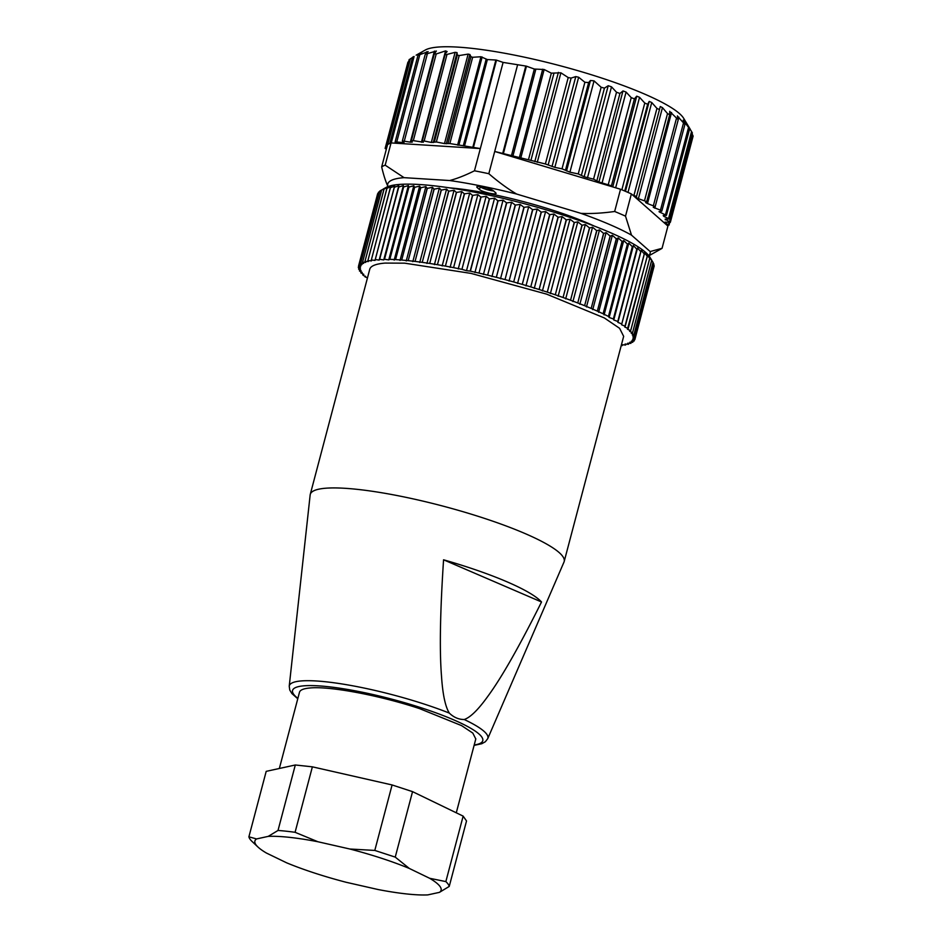 <?xml version="1.0" encoding="UTF-8"?>
<svg xmlns="http://www.w3.org/2000/svg" width="942" height="942" viewBox="0 0 942 942"><rect width="100%" height="100%" fill="white"/><g stroke="black" fill="none" stroke-linecap="round" stroke-linejoin="round"><path stroke-width="1.41" d="M439.443 892.357A96.296 16.556 -165.2 0 0 429.623 878.274L445.849 881.594A103.596 17.816 14.8 0 1 449.228 886.434L439.443 892.357L427.774 894.9A96.296 16.556 -165.2 0 1 378.083 889.531L346.15 882.277A96.296 16.556 14.8 0 1 314.369 872.987A96.296 16.556 14.8 0 1 286.651 862.825L266.374 853.016A96.296 16.556 -165.2 0 1 257.967 847.035L252.209 841.606A103.596 17.816 14.8 0 1 248.9 836.826L256.565 838.933A96.296 16.556 -165.2 0 0 257.967 847.035M449.228 886.434L466.525 820.965L463.146 816.125L412.549 791.645L392.096 784.957L312.379 766.835L295.305 764.986L266.197 771.357L248.9 836.826M429.623 878.274L409.346 868.465A96.296 16.556 -165.2 0 0 381.628 858.292A96.296 16.556 -165.2 0 0 349.847 849.013L317.913 841.748A96.296 16.556 -165.2 0 0 268.223 836.378L256.565 838.933M268.223 836.378L278.008 830.467L295.305 764.986M278.008 830.467A103.596 17.816 14.8 0 1 295.082 832.304L312.379 766.835M295.082 832.304L317.913 841.748M349.847 849.013L374.798 850.426L392.096 784.957M374.798 850.426L395.24 857.114L412.549 791.645M395.24 857.114L409.346 868.465M445.849 881.594L463.146 816.125M279.35 768.484L299.485 692.264A91.197 15.684 14.8 0 1 310.165 687.966C329.959 686.023 379.708 695.408 419.508 708.596L461.568 725.611L472.802 733.076L475.792 738.987M449.299 713.082C453.738 717.38 458.707 719.523 464.229 719.511C470.399 717.427 478.289 709.656 487.921 696.209C501.533 677.71 519.395 646.294 541.52 601.985L443.564 559.795C440.149 611.758 439.455 650.475 441.492 675.944C442.669 694.207 445.283 706.582 449.299 713.082A102.69 17.651 -165.2 0 0 316.618 680.995A102.69 17.651 -165.2 0 0 289.229 686.212L289.771 690.05L291.914 693.571L297.766 698.776M443.564 559.795A123.755 21.277 14.8 0 1 541.52 601.985M289.229 686.212L310.153 494.974A131.315 22.573 14.8 0 1 310.259 494.397A131.315 22.573 14.8 0 1 345.184 488.309A131.315 22.573 14.8 0 1 487.085 519.242A131.315 22.573 14.8 0 1 564.187 561.491A131.315 22.573 14.8 0 1 563.999 562.044L487.732 738.658A102.69 17.651 -165.2 0 0 464.229 719.511M310.259 494.397L369.747 269.271A131.315 22.573 -165.2 0 1 385.125 263.089L404.671 263.171L471.047 273.404L546.572 294.116L604.317 317.937L619.601 328.311L623.663 336.353L564.187 561.491M653.854 267.151L634.861 339.65L632.93 338.366L635.096 338.154L654.195 265.891A142.996 24.586 -165.2 0 0 654.184 265.856L635.096 338.119L632.894 336.789L634.802 336.482L653.889 264.219A142.996 24.586 -165.2 0 0 653.878 264.172L634.79 336.435L632.329 335.081L633.954 334.681L653.053 262.418A142.996 24.586 -165.2 0 0 653.018 262.371L651.664 260.487A142.996 24.586 -165.2 0 0 651.628 260.439L649.238 256.93L649.744 258.438A142.996 24.586 -165.2 0 0 649.697 258.391L647.083 254.858L647.307 256.283A142.996 24.586 -165.2 0 0 647.236 256.224L644.41 252.68L644.34 254.022A142.996 24.586 -165.2 0 0 644.257 253.963L641.231 250.407L640.866 251.667A142.996 24.586 -165.2 0 0 640.76 251.608L637.557 248.04L636.898 249.241A142.996 24.586 -165.2 0 0 636.78 249.171L633.401 245.603L632.447 246.733A142.996 24.586 -165.2 0 0 632.329 246.663L628.797 243.107L627.537 244.155A142.996 24.586 -165.2 0 0 627.407 244.084L623.734 240.54L622.191 241.529A142.996 24.586 -165.2 0 0 622.05 241.458L618.258 237.937L616.433 238.856A142.996 24.586 -165.2 0 0 616.28 238.785L612.371 235.288L610.263 236.159A142.996 24.586 -165.2 0 0 610.098 236.089L606.118 232.615L603.728 233.428A142.996 24.586 -165.2 0 0 603.551 233.357L599.501 229.919L596.839 230.696A142.996 24.586 -165.2 0 0 596.663 230.625L592.553 227.222L589.645 227.964A142.996 24.586 -165.2 0 0 589.457 227.893L585.312 224.537L582.144 225.232A142.996 24.586 -165.2 0 0 581.956 225.162L577.799 221.865L574.385 222.524A142.996 24.586 -165.2 0 0 574.184 222.453L570.04 219.215L566.401 219.851A142.996 24.586 -165.2 0 0 566.189 219.78L562.068 216.601L558.206 217.225A142.996 24.586 -165.2 0 0 558.005 217.155L553.908 214.034L549.857 214.646A142.996 24.586 -165.2 0 0 549.645 214.576L545.618 211.526L541.367 212.127A142.996 24.586 -165.2 0 0 541.144 212.068L537.199 209.077L532.772 209.677A142.996 24.586 -165.2 0 0 532.56 209.619L528.697 206.71L524.117 207.322A142.996 24.586 -165.2 0 0 523.893 207.264L520.161 204.438L515.427 205.05A142.996 24.586 -165.2 0 0 515.203 204.991L511.6 202.247L506.737 202.883A142.996 24.586 -165.2 0 0 506.513 202.824L503.052 200.163L498.082 200.823A142.996 24.586 -165.2 0 0 497.871 200.776L494.562 198.197L489.499 198.88A142.996 24.586 -165.2 0 0 489.287 198.833L470.188 271.096L466.514 270.695L461.933 269.33L481.021 197.066A142.996 24.586 -165.2 0 0 480.809 197.019L461.933 269.33M461.721 269.282L453.585 267.646L472.684 195.383A142.996 24.586 -165.2 0 0 472.472 195.335L453.585 267.646M453.373 267.599L445.413 266.091L464.512 193.828A142.996 24.586 -165.2 0 0 464.3 193.793L445.413 266.091M445.213 266.056L437.441 264.69L456.54 192.427A142.996 24.586 -165.2 0 0 456.34 192.392L437.441 264.69M437.241 264.667L429.705 263.442L448.804 191.179A142.996 24.586 -165.2 0 0 448.616 191.155L429.705 263.442M429.517 263.419L422.24 262.347L441.327 190.084A142.996 24.586 -165.2 0 0 441.15 190.06L422.24 262.347M422.051 262.323L415.057 261.417L434.156 189.154A142.996 24.586 -165.2 0 0 433.979 189.13L415.057 261.417M414.88 261.393L408.204 260.64L427.303 188.376A142.996 24.586 -165.2 0 0 427.126 188.353L408.204 260.64M408.039 260.628L401.704 260.039L420.791 187.764A142.996 24.586 -165.2 0 0 420.638 187.752L401.704 260.039M401.539 260.016L395.569 259.592L414.657 187.328A142.996 24.586 -165.2 0 0 414.515 187.328L395.569 259.592M395.416 259.592L389.835 259.333L408.934 187.069A142.996 24.586 -165.2 0 0 408.793 187.058L389.835 259.333M389.694 259.321L388.74 259.921L384.524 259.238L403.623 186.975A142.996 24.586 -165.2 0 0 403.494 186.975L384.524 259.238M384.395 259.238L383.735 259.921L379.661 259.309L398.749 187.046A142.996 24.586 -165.2 0 0 398.631 187.046L379.661 259.309M379.544 259.321L379.167 260.086L375.257 259.556L394.345 187.293A142.996 24.586 -165.2 0 0 394.239 187.305L375.257 259.556M375.151 259.568L375.069 260.416L371.325 259.98L390.424 187.717A142.996 24.586 -165.2 0 0 390.329 187.729L371.325 259.98M371.23 259.992L371.454 260.91L367.898 260.569L386.985 188.306A142.996 24.586 -165.2 0 0 386.903 188.318L367.898 260.569M367.816 260.581L368.334 261.57L364.978 261.323L384.065 189.059A142.996 24.586 -165.2 0 0 383.995 189.083L364.978 261.323M364.907 261.346L365.708 262.406L362.576 262.241L381.663 189.978A142.996 24.586 -165.2 0 0 381.604 190.001L362.576 262.241M362.517 262.265L363.612 263.383L360.692 263.324L362.034 264.525L359.361 264.549L378.448 192.286A142.996 24.586 -165.2 0 0 378.425 192.321L359.361 264.549M359.338 264.584L360.998 265.821L358.561 265.938L377.66 193.675A142.996 24.586 -165.2 0 0 377.648 193.711L358.561 265.938M358.549 265.974L360.48 267.257L358.313 267.469L358.69 266.068M367.415 278.067L362.752 274.923L363.812 274.358L360.833 272.874L362.187 272.391L359.479 270.99L361.08 270.554L358.608 269.141L360.515 268.835L358.313 267.469M621.237 345.549L622.179 345.632L621.956 344.713L625.594 345.043L625.088 344.054L628.502 344.289L627.702 343.229L630.846 343.383L629.798 342.24L632.718 342.311L631.376 341.098L634.048 341.075L632.423 339.803L634.861 339.65M383.005 189.177L386.008 187.493A138.615 23.833 -165.2 0 1 479.019 193.063A138.615 23.833 -165.2 0 1 649.921 257.225L653.018 262.359L633.954 334.681M633.931 334.634L631.222 333.233L632.577 332.75L651.664 260.487M651.628 260.439L632.577 332.75M632.529 332.703L629.597 331.278L630.657 330.701L649.744 258.438M649.697 258.391L630.657 330.701M630.598 330.654L627.431 329.205L647.307 256.283M647.236 256.224L628.208 328.546M628.137 328.487L624.758 327.027L644.34 254.022M644.257 253.963L625.241 326.285M625.158 326.226L621.579 324.755L640.866 251.667M640.76 251.608L621.767 323.942M621.673 323.871L617.905 322.388L617.799 321.505L636.898 249.241M636.78 249.171L617.799 321.505M617.693 321.434L613.76 319.962L613.36 318.997L632.447 246.733M632.329 246.663L613.36 318.997M613.23 318.926L609.144 317.454L608.45 316.418L627.537 244.155M627.407 244.084L608.45 316.418M608.32 316.359L603.104 313.792L622.191 241.529M622.05 241.458L603.104 313.792M602.962 313.721L597.334 311.119L616.433 238.856M616.28 238.785L597.334 311.119M597.181 311.06L591.176 308.423L610.263 236.159M610.098 236.089L591.176 308.423M591.011 308.352L584.629 305.691L603.728 233.428M603.551 233.357L584.629 305.691M584.464 305.632L577.752 302.959L596.839 230.696M596.663 230.625L577.752 302.959M577.576 302.888L570.546 300.227L589.645 227.964M589.457 227.893L570.546 300.227M570.357 300.157L563.057 297.495L582.144 225.232M581.956 225.162L563.057 297.495M562.857 297.425L555.297 294.787L574.385 222.524M574.184 222.453L555.297 294.787M555.097 294.728L547.302 292.114L566.401 219.851M566.189 219.78L547.302 292.114M547.102 292.055L539.118 289.488L558.206 217.225M558.005 217.155L539.118 289.488M538.906 289.418L530.758 286.91L549.857 214.646M549.645 214.576L530.758 286.91M530.546 286.839L522.268 284.39L541.367 212.127M541.144 212.068L522.268 284.39M522.056 284.331L513.684 281.952L532.772 209.677M532.56 209.619L513.684 281.952M513.461 281.882L505.03 279.586L524.117 207.322M523.893 207.264L505.03 279.586M504.806 279.527L496.34 277.313L515.427 205.05M515.203 204.991L496.34 277.313M496.116 277.266L487.65 275.146L506.737 202.883M506.513 202.824L487.65 275.146M487.426 275.099L478.995 273.086L498.082 200.823M497.871 200.776L478.995 273.086M478.772 273.039L470.411 271.143L489.499 198.88M466.514 270.695L486.154 196.348L481.021 197.066M480.809 197.019L477.877 194.629L472.684 195.383M458.236 268.976L477.877 194.629M472.472 195.335L469.74 193.039L464.512 193.828M450.099 267.387L469.74 193.039M464.3 193.793L461.792 191.579L456.54 192.427M442.151 265.938L461.792 191.579M456.34 192.392L454.056 190.284L448.804 191.179M434.415 264.631L454.056 190.284M448.616 191.155L446.579 189.13L441.327 190.084M426.926 263.477L446.579 189.13M441.15 190.06L439.361 188.129L434.156 189.154M419.72 262.477L439.361 188.129M433.979 189.13L432.449 187.281L427.303 188.376M412.808 261.64L432.449 187.281M427.126 188.353L425.878 186.61L420.791 187.764M406.226 260.958L425.878 186.61M420.638 187.752L419.661 186.092L414.657 187.328M400.009 260.451L419.661 186.092M414.515 187.328L413.821 185.751L408.934 187.069M394.168 260.098L413.821 185.751M408.793 187.058L408.381 185.574L403.623 186.975M388.74 259.921L408.381 185.574M403.494 186.975L403.376 185.574L398.749 187.046M383.735 259.921L403.376 185.574M398.631 187.046L398.807 185.727L394.345 187.293M379.167 260.086L398.807 185.727M394.239 187.305L394.71 186.069L390.424 187.717M390.329 187.729L391.095 186.563L386.985 188.306M386.903 188.318L387.974 187.222L384.065 189.059M383.995 189.083L381.663 189.978M381.604 190.001L379.791 191.049A142.996 24.586 -165.2 0 0 379.744 191.085L360.656 263.348L379.791 191.049M379.638 191.497L378.448 192.286M358.608 269.141L358.937 267.893M359.455 270.943L359.75 269.812M360.833 272.874L361.104 271.838M362.752 274.923L363.011 273.957M365.202 277.078L365.437 276.183M622.403 344.76L622.179 345.632M625.841 344.113L625.594 345.043M628.773 343.277L628.502 344.289M631.187 342.276L630.893 343.359M633.071 341.086L632.753 342.276M634.425 339.709L634.084 341.039M654.184 265.856L653.724 264.867M653.878 264.172L653.006 262.582M621.579 324.755L641.231 250.407M617.905 322.388L637.557 248.04M613.76 319.962L633.401 245.603M609.144 317.454L628.797 243.107M604.093 314.887L623.734 240.54M598.617 312.285L618.258 237.937M592.73 309.635L612.371 235.288M586.466 306.962L606.118 232.615M579.848 304.266L599.501 229.919M572.913 301.581L592.553 227.222M565.671 298.885L585.312 224.537M558.147 296.212L577.799 221.865M550.387 293.563L570.04 219.215M542.415 290.948L562.068 216.601M534.267 288.382L553.908 214.034M525.966 285.873L545.618 211.526M517.558 283.424L537.199 209.077M509.057 281.069L528.697 206.71M500.508 278.785L520.161 204.438M491.948 276.595L511.6 202.247M483.411 274.522L503.052 200.163M474.921 272.544L494.562 198.197M489.287 198.833L486.154 196.348M449.958 187.905A102.866 17.686 14.8 0 1 490.817 194.017A102.866 17.686 14.8 0 1 594.108 225.998M648.755 255.576A135.695 23.326 -165.2 0 0 650.18 251.561L631.505 235.135A135.695 23.326 -165.2 0 0 580.967 213.363L516.652 194.052A135.695 23.326 -165.2 0 0 481.845 186.127A135.695 23.326 -165.2 0 0 449.699 180.534L404.059 177.661A135.695 23.326 -165.2 0 0 387.657 185.904L388.292 186.469M477.099 187.47A8.749 1.507 -165.2 0 1 476.77 186.869A8.749 1.507 -165.2 0 1 482.834 186.999A8.749 1.507 -165.2 0 1 493.361 190.743L495.751 192.851A8.749 1.507 -165.2 0 1 496.081 193.44A8.749 1.507 -165.2 0 1 490.017 193.31A8.749 1.507 -165.2 0 1 479.49 189.566L477.099 187.47L477.347 186.516M516.652 194.052C507.844 188.871 498.577 182.089 488.827 173.705L494.703 151.462L612.276 186.775L611.452 185.786L598.935 181.983L593.554 179.157L584.158 176.778L578.247 173.929L569.922 172.174L594.049 80.871L590.434 80.494L588.644 82.578L584.888 82.272L578.647 77.244L575.786 76.585L571.111 78.08L568.214 77.574L560.902 72.817L551.341 73.158L544.158 69.52L534.338 69.037L526.46 66.187L503.369 153.593L545.383 163.967L554.838 167.37L562.021 168.818L569.922 172.174M404.059 177.661L385.184 165.168L391.06 142.925L480.338 148.565L474.462 170.796A147.376 25.34 14.8 0 1 481.586 172.198A147.376 25.34 14.8 0 1 488.827 173.705M474.462 170.796C465.266 175.365 457.011 178.615 449.699 180.534M391.06 142.925L389.882 143.396A147.376 25.34 -165.2 0 0 387.539 144.703L381.663 166.934A147.376 25.34 14.8 0 1 385.184 165.168M381.663 166.934C383.535 174.823 385.537 181.147 387.657 185.904M663.203 215.577L663.804 216.377L663.203 215.577L666.43 215.4L659.023 211.715L661.802 211.173L660.472 210.16L653.265 207.311L655.196 206.569L647.495 203.566L645.623 202.577L646.73 201.659L638.405 198.68L636.203 197.585L636.509 196.501L632.506 194.912L667.925 226.068L662.061 248.299A147.376 25.34 14.8 0 1 661.025 248.959L648.908 255.765M662.061 248.299L650.18 251.561M632.506 194.912L631.376 193.922L625.512 216.154L631.505 235.135M631.376 193.922A147.376 25.34 14.8 0 0 623.781 190.602A147.376 25.34 -165.2 0 0 620.531 189.248L614.655 211.479A147.376 25.34 14.8 0 1 625.512 216.154M614.655 211.479C602.244 213.222 591.011 213.846 580.967 213.363M620.531 189.248L612.276 186.775M479.937 186.54L480.232 186.787A8.749 1.507 -165.2 0 0 490.747 190.531A8.749 1.507 -165.2 0 0 493.643 191.002M517.476 65.304L494.703 151.462L502.71 153.44L525.801 66.046L503.099 62.407L480.338 148.565L449.864 143.549L444.483 143.596L436.358 141.959L431.318 142.442L424.135 140.982L422.228 141.147L423.347 142.23L413.314 140.641L411.407 140.617L412.29 142.077L410.347 142.148L402.364 140.935L404.059 142.642L395.122 141.889L396.912 143.302M472.778 147.411L495.869 60.017L487.367 59.558L480.926 56.756L472.66 57.274L470.929 56.732L469.905 54.518L468.139 54.094L459.19 55.566L457.306 55.107L457.047 52.622L455.127 52.316L447.003 54.436C445.295 54.93 444.742 54.66 445.342 53.647L422.228 141.147M387.127 146.21L386.444 145.669L387.315 145.539M386.338 149.213L385.125 148.436L386.573 148.341M664.028 215.53L663.804 216.377L669.597 219.039L665.158 219.109L670.339 222.336L665.099 222.159L664.817 222.748L669.02 225.103L666.806 225.079M665.099 222.159L664.817 222.748L664.981 222.147M665.158 219.109L665.323 219.816L665.511 219.121M666.43 215.4L689.603 128.995L687.26 124.521L691.981 132.269M661.802 211.173L684.846 124.709L683.221 120.14M655.196 206.569L678.158 120.011L677.428 115.878M646.73 201.659L669.656 114.959M503.369 153.593L502.71 153.44M525.801 66.046L526.46 66.187M581.485 175.035L604.446 88.124L601.149 87.265L594.049 80.871M604.446 88.124L608.214 85.722L611.511 86.841L616.515 92.245L619.942 93.458L622.992 90.927L626.077 92.069L631.246 97.65L634.413 98.875L636.721 96.178L639.559 97.32L644.775 103.055L647.66 104.268L649.203 101.406L651.746 102.525L656.939 108.401L659.471 109.59L660.26 106.528L662.462 107.624L667.525 113.593L669.691 114.747L669.727 111.309M669.715 111.462L678.158 119.658M677.439 116.16L684.763 124.262M683.315 120.529L689.391 128.489M687.26 124.521L687.813 125.51M692.087 133.929L692.558 134.859C693.324 136.378 693.3 136.614 692.488 135.554M690.262 129.266L683.657 118.303A135.695 23.326 -165.2 0 0 516.357 55.496A135.695 23.326 -165.2 0 0 425.289 50.032L416.14 55.178M408.828 62.09C407.533 62.608 407.545 62.372 408.899 61.395M409.935 59.216L412.537 57.403M416.211 55.142L421.722 52.776L417.93 55.578L395.122 141.889M413.091 56.92L414.091 56.496L391.248 142.937M418.283 55.248L428.127 51.586L425.195 54.495L402.364 140.935M425.419 54.2L436.346 51.021L434.286 54.012M434.392 53.8L436.217 53.965L413.314 140.641M445.342 53.647L447.132 51.563L445.566 50.892L436.217 53.965M495.869 60.017L496.493 60.135L473.402 147.529M503.099 62.407L496.493 60.135M474.203 744.981A98.357 16.909 -165.2 0 0 441.033 714.742A98.357 16.909 -165.2 0 0 318.714 685.87A98.357 16.909 -165.2 0 0 297.872 698.387M479.49 189.566L480.232 186.787M464.583 145.763L487.367 59.558M486.154 59.264L463.346 145.586M458.825 145.292L482.151 56.979M480.926 56.756L457.588 145.115M449.864 143.549L472.66 57.274M470.929 56.732L448.027 143.396M446.32 143.761L469.905 54.518M468.139 54.094L444.483 143.596M436.358 141.959L459.19 55.566M457.306 55.107L434.392 141.853M433.285 142.548L457.047 52.622M455.127 52.316L431.318 142.442M424.135 140.982L447.003 54.436M445.566 50.892L421.439 142.207M434.403 51.092L410.347 142.148M427.291 54.047L404.33 140.959M426.573 51.798L426.114 53.517M402.87 141.5L402.517 142.854M419.732 54.954L396.77 141.865M410.465 58.651L387.774 144.526M386.573 145.88L385.937 148.306M669.079 222.43L668.502 224.643M692.558 134.859L669.597 221.77M691.569 131.456L668.608 218.367M688.52 127.57L665.558 214.482M660.283 212.492L660.577 211.373M684.08 122.46L684.339 121.436M683.433 123.249L660.472 210.16M654.82 208.194L655.255 206.545M678.181 119.787L678.876 117.138M676.403 118.574L653.442 205.486M647.495 203.566L671.552 112.51M646.754 201.529L669.609 115.042M667.525 113.593L644.563 200.505M638.405 198.68L662.462 107.624M636.509 196.501L659.471 109.59L636.509 196.501M656.939 108.401L633.966 195.312M627.996 192.415L651.746 102.525M649.203 101.406L625.453 191.32M624.734 191.014L647.66 104.268M644.775 103.055L621.861 189.801M615.656 187.788L639.559 97.32M636.721 96.178L612.747 186.916M611.452 185.786L634.413 98.875M511.565 155.242L534.338 69.037M631.246 97.65L608.273 184.561M602.02 183.125L626.077 92.069M622.992 90.927L598.935 181.983M596.981 180.369L619.942 93.458M616.515 92.245L593.554 179.157M587.455 177.897L611.511 86.841M608.214 85.722L584.158 176.778M601.149 87.265L578.247 173.929M590.434 80.494L566.531 170.949M565.518 170.066L588.644 82.578M584.888 82.272L562.021 168.818M554.838 167.37L578.647 77.244M575.786 76.585L552.024 166.51M548.197 164.815L571.111 78.08M568.214 77.574L545.383 163.967M537.258 162.33L560.902 72.817M558.382 72.381L534.797 161.624M530.994 160.14L553.896 73.476M551.341 73.158L528.544 159.434M520.82 157.879L544.158 69.52M542.698 69.202L519.372 157.514M513.013 155.607L535.821 69.284M456.281 812.805L475.828 738.846M474.097 745.369L481.751 743.733L485.365 741.731L487.732 738.658M434.274 54.059L411.407 140.617M412.572 57.25L389.8 143.431M409.205 59.499L386.444 145.669M407.898 62.266L385.125 148.436M669.715 222.477L669.02 225.103M693.1 136.166L670.339 222.336M692.37 132.846L669.597 219.039"/></g></svg>

